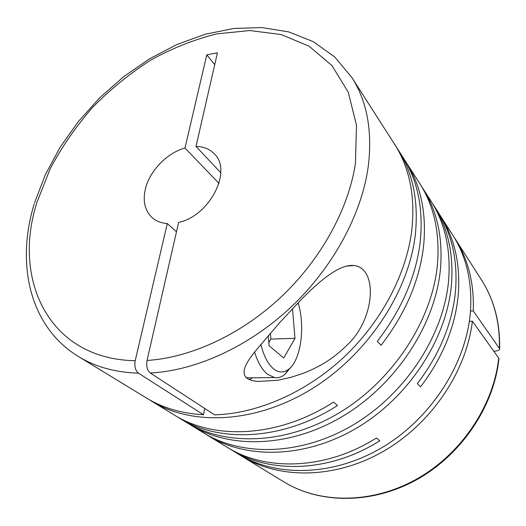 <?xml version="1.0" encoding="UTF-8"?>
<svg xmlns="http://www.w3.org/2000/svg" width="526" height="526" viewBox="0 0 526 526"><rect width="100%" height="100%" fill="white"/><g stroke="black" fill="none" stroke-linecap="round" stroke-linejoin="round"><path stroke-width="0.79" d="M229.066 448.408L238.146 453.984C276.012 477.299 332.866 476.576 381.948 447.606C430.978 418.657 466.128 363.946 470.382 312.431C472.519 282.594 466.588 256.727 452.597 234.826L439.072 213.76M205.909 434.272L208.145 435.673C246.918 459.579 306.033 458.324 357.588 427.52C409.096 396.735 446.442 339.119 451.387 285.473C453.905 254.413 447.988 227.666 433.648 205.225L437.724 211.597C451.992 233.919 457.909 260.482 455.483 291.286C452.255 323.72 439.545 354.485 417.355 383.579L420.484 386.88C442.491 358.002 455.075 327.442 458.238 295.198C460.612 264.571 454.688 238.133 440.466 215.884M208.145 435.673L226.962 447.159C265.735 471.612 325.91 470.001 376.412 437.987L379.772 440.795C329.618 472.539 269.779 474.071 231.138 449.704M472.387 321.195L498.694 358.081C493.71 405.638 461.197 454.201 416.421 479.219C371.58 504.217 319.525 503.783 283.843 481.869L242.164 456.437C279.273 479.252 334.516 479.101 382.75 451.709C430.925 424.318 466.43 371.829 472.387 321.195L469.35 321.307M240.172 455.187L242.164 456.437M455.135 238.791L481.468 279.904C494.026 299.557 499.996 322.392 499.391 348.403L473.262 310.905C474.255 283.277 468.212 259.239 455.135 238.791L453.846 236.825M188.472 423.627L203.641 432.924C242.539 456.91 301.983 455.575 353.913 424.489C405.789 393.428 443.471 335.371 448.527 281.41C451.098 250.172 445.193 223.294 430.801 200.781L421.175 185.823M190.839 425.113C230.086 449.322 290.47 447.738 343.452 415.856C396.38 384.006 435.015 324.7 440.38 269.851C443.129 238.107 437.237 210.867 422.707 188.15M176.539 416.342L186.072 422.2C225.444 446.495 286.17 444.818 339.546 412.634C392.869 380.489 431.859 320.715 437.343 265.545C440.157 233.61 434.279 206.245 419.695 183.449L404.415 159.667M148.996 399.523L151.659 401.207C191.858 426.04 255.018 423.64 311.214 389.266C367.358 354.945 408.972 291.818 415.349 234.333C418.663 201.064 412.871 172.784 397.958 149.502L402.817 157.09C417.657 180.273 423.476 208.349 420.274 241.322C416.165 276.104 401.844 309.426 377.313 341.289L381.087 345.28C405.401 313.674 419.564 280.588 423.588 246.023C426.711 213.247 420.879 185.303 406.085 162.192M151.659 401.207L174.047 414.863C214.266 440.321 278.537 437.619 333.504 402.107L337.541 405.48C282.988 440.663 219.092 443.254 178.991 417.881M433.648 205.225L432.194 203.023M300.359 300.471L279.753 322.556L256.34 349.928C244.59 364.229 235.089 379.594 258.24 381.475L278.063 380.213L291.614 377.162L304.061 373C312.03 369.758 318.763 366.451 324.266 363.091C332.471 358.048 339.888 352.229 346.509 345.621C375.045 320.012 378.398 268.273 354.162 265.531C339.737 263.704 319.604 280.726 300.359 300.471M214.569 414.863C257.299 413.653 305.797 392.731 343.767 357.279C381.62 321.715 406.697 273.619 411.897 229.435C415.297 195.961 409.517 167.551 394.559 144.196L351.736 77.329C367.187 101.393 372.658 131.401 368.141 167.334C361.382 214.812 332.905 267.576 290.931 307.184C248.851 346.673 195.922 370.639 150.311 373.033L214.569 414.863M397.958 149.502L396.223 146.879M176.48 231.782L167.301 223.55C161.206 223.123 156.15 221.15 152.126 217.626C144.841 210.63 142.599 201.044 145.413 188.854C149.667 170.871 167.084 152.902 184.981 148.01L218.987 183.396M290.806 367.299L284.744 374.545C281.522 377.096 278.116 378.109 274.526 377.563L267.629 374.341C262.231 369.995 257.891 362.605 254.597 352.164M298.071 302.818C305.468 326.173 301.01 360.073 288.735 369.226C283.862 372.987 278.819 372.868 273.605 368.884C267.984 364.189 263.743 356.003 260.876 344.339M167.301 223.55L135.202 360.704C134.255 366.379 135.346 370.541 138.489 373.197C115.319 372.415 95.324 366.872 78.499 356.556C29.246 326.554 15.925 263.513 34.157 204.167M252.329 377.8L249.455 379.785M220.788 172.745L196.007 146.445L217.429 52.81L206.784 54.868L184.981 148.01M150.311 373.033C147.208 370.37 146.123 366.175 147.043 360.448L178.623 222.419C209.631 215.995 232.65 170.812 214.43 153.954C209.769 149.075 203.628 146.57 196.007 146.445M498.911 358.936L498.694 358.081M499.391 348.403L499.621 348.994C499.799 350.132 498.063 350.855 494.414 351.151L493.763 351.164M78.499 356.556L146.281 397.919C162.606 407.913 181.667 413.521 203.47 414.751L204.719 408.452M268.214 335.654L269.075 345.72L283.738 358.048L294.994 338.323L292.495 308.67M268.806 342.551L270.883 339.086L294.994 338.323M270.883 339.086L270.377 333.162M203.47 414.751L138.489 373.197M214.726 64.626L206.784 54.868M473.262 310.905L470.5 311.024M135.202 360.704C48.155 359.238 12.039 278.793 37.063 202.056L50.207 168.695C61.818 146.951 75.935 126.529 92.556 107.429C110.355 89.367 129.718 73.607 150.666 60.148C172.219 48.247 194.232 39.496 216.705 33.888L249.791 30.547L281.081 34.525L309.025 46.189L331.978 65.572L348.297 92.274L356.49 125.359L355.451 163.264C348.692 208.612 321.353 258.917 281.285 296.809C241.112 334.589 190.668 357.765 147.043 360.448M246.036 377.865L274.526 377.563M351.736 77.329L334.562 56.821L313.194 41.607L288.636 31.869L261.869 27.562L233.807 28.457L205.245 34.236L176.92 44.506L149.489 58.833L123.551 76.77L99.657 97.843L78.321 121.559L60.03 147.398L45.256 174.81L34.446 203.194M346.667 266.044L354.162 265.531M481.468 279.904C494.17 299.813 500.219 322.839 499.621 348.994M283.843 481.869C319.933 504.013 372.165 504.447 416.901 479.58C461.578 454.681 493.953 406.368 498.937 358.719M288.735 369.226L284.744 374.545"/></g></svg>
